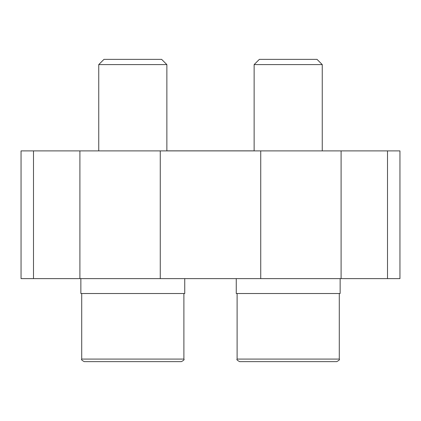 <?xml version="1.0" encoding="UTF-8"?>
<svg xmlns="http://www.w3.org/2000/svg" width="421" height="421" viewBox="0 0 421 421"><rect width="100%" height="100%" fill="white"/><g stroke="black" fill="none" stroke-linecap="round" stroke-linejoin="round"><path stroke-width="0.63" d="M387.509 278.618L387.509 150.897L399.95 150.897L399.95 278.618L160.264 278.618L160.264 150.897L21.05 150.897L21.05 278.618L33.491 278.618L33.491 150.897M160.264 150.897L387.509 150.897M160.264 278.618L33.491 278.618M340.136 278.618L340.136 293.516L236.255 293.516L236.255 278.618M184.745 278.618L184.745 293.516L80.864 293.516L80.864 278.618M336.732 361.634C339.158 360.355 340.01 359.502 339.284 359.081L237.107 359.081C236.397 359.55 237.244 360.402 239.665 361.634L336.732 361.634C339.158 360.355 340.01 359.502 339.284 359.081L339.284 293.516M254.137 150.897L254.137 64.592L322.254 64.592L322.254 150.897M254.137 64.592L259.362 59.366L317.029 59.366L322.254 64.592M181.335 361.634C183.756 360.402 184.603 359.55 183.893 359.081L81.716 359.081C80.99 359.502 81.842 360.355 84.268 361.634L181.335 361.634C183.756 360.402 184.603 359.55 183.893 359.081L183.893 293.516M98.746 150.897L98.746 64.592L166.863 64.592L166.863 150.897M98.746 64.592L103.971 59.366L161.638 59.366L166.863 64.592M79.901 278.618L79.901 150.897M341.099 278.618L341.099 150.897M260.736 278.618L260.736 150.897M254.137 150.855L166.863 150.855M239.665 361.634C237.244 360.402 236.397 359.55 237.107 359.081L237.107 293.516M84.268 361.634C81.842 360.355 80.99 359.502 81.716 359.081L81.716 293.516"/></g></svg>

